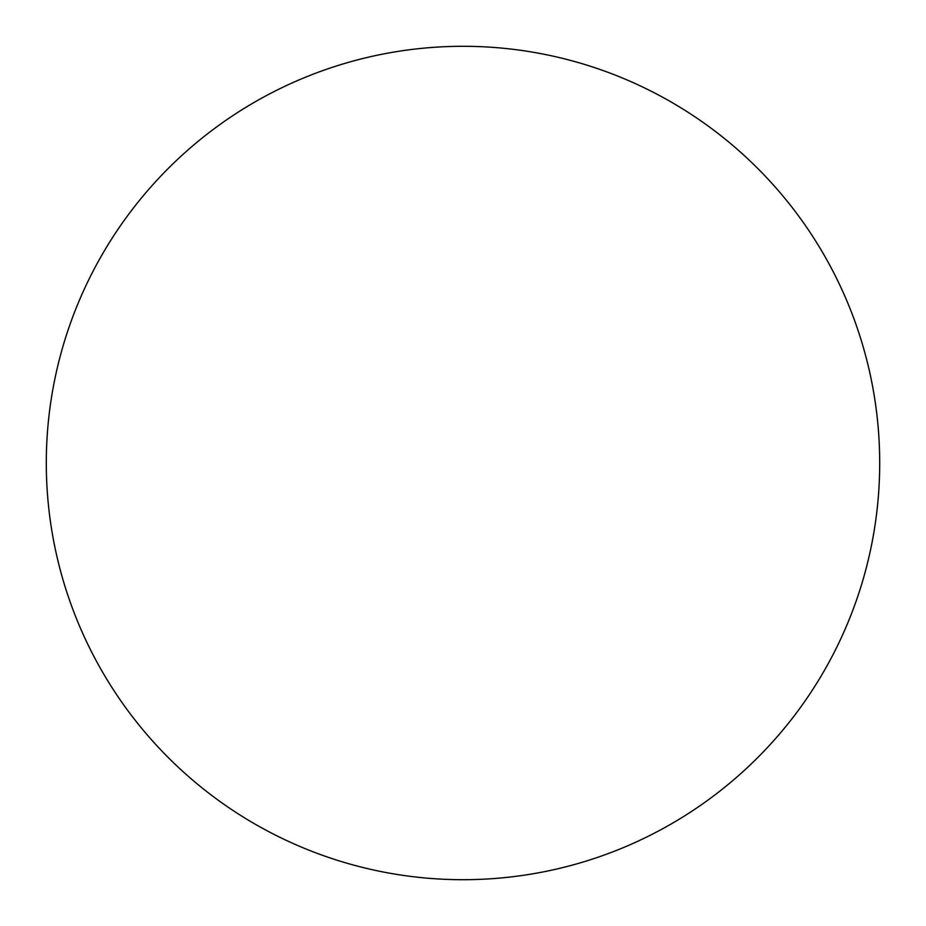 <?xml version="1.0" encoding="UTF-8"?>
<svg xmlns="http://www.w3.org/2000/svg" width="926" height="926" viewBox="0 0 926 926"><rect width="100%" height="100%" fill="white"/><g stroke="black" fill="none" stroke-linecap="round" stroke-linejoin="round"><path stroke-width="1.39" d="M463 879.7A416.7 416.7 0 0 1 46.3 463A416.7 416.7 0 0 1 463 46.3A416.7 416.7 0 0 1 879.7 463A416.7 416.7 0 0 1 463 879.7"/></g></svg>
